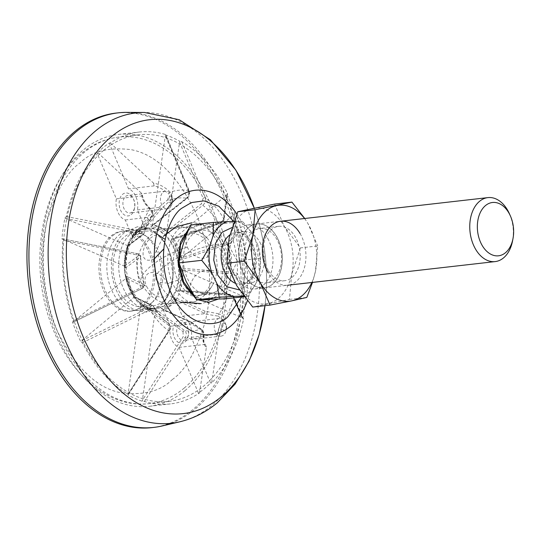 <?xml version="1.0" encoding="UTF-8"?>
<svg xmlns="http://www.w3.org/2000/svg" width="540" height="540" viewBox="0 0 540 540"><rect width="100%" height="100%" fill="white"/><g stroke="black" fill="none" stroke-linecap="round" stroke-linejoin="round"><path stroke-width="0.41" stroke-dasharray="2.7 2.03" d="M207.286 299.801A37.557 25.225 -96.5 0 1 179.516 272.781A37.557 25.225 -96.5 0 1 189.25 229.426A37.557 25.225 -96.5 0 1 198.774 225.167A37.557 25.225 -96.5 0 1 205.787 225.734A37.557 25.225 -96.5 0 1 227.9 256.946A37.557 25.225 -96.5 0 1 217.161 295.495A37.557 25.225 -96.5 0 1 213.988 297.668A37.557 25.225 -96.5 0 1 209.129 299.504M189.594 227.381L193.313 224.687M208.265 222.986L223.594 235.319L231.579 256.048L230.378 280.746L220.118 297.635L218.052 299.153M210.418 299.18A40.723 27.351 83.5 0 0 218.329 244.289A40.723 27.351 83.5 0 0 198.092 223.54A40.723 27.351 83.5 0 0 191.984 222.804A40.723 27.351 83.5 0 0 180.164 227.549A40.723 27.351 83.5 0 0 172.253 282.44A40.723 27.351 83.5 0 0 201.197 303.629A40.723 27.351 83.5 0 0 206.982 301.536A40.723 27.351 83.5 0 0 210.418 299.18M175.284 299.39L174.677 297.365A41.324 27.756 -96.5 0 1 168.575 304.506A41.324 27.756 -96.5 0 1 161.17 308.549L163.067 309.501L169.688 305.667L175.284 299.39L182.338 316.217A16.099 10.814 -96.5 0 1 191.255 337.325L210.56 383.029A136.822 91.888 -96.5 0 1 204.647 388.429A136.822 91.888 -96.5 0 1 198.423 393.086L199.503 392.958A136.822 91.888 -96.5 0 1 170.39 403.913A136.822 91.888 -96.5 0 1 144.423 401.45L142.25 401.233A136.822 91.888 -96.5 0 1 127.926 394.956L140.987 304.351C145.503 308.205 150.275 310.298 155.297 310.628L142.25 401.233M160.866 304.385A40.243 27.027 83.5 0 0 171.261 257.796A40.243 27.027 83.5 0 0 141.358 229.007A40.243 27.027 83.5 0 0 130.964 233.597A40.243 27.027 83.5 0 0 120.569 280.186A40.243 27.027 83.5 0 0 150.471 308.975A40.243 27.027 83.5 0 0 160.866 304.385M162.284 425.932A158.288 106.299 83.5 0 0 194.846 409.334A158.288 106.299 83.5 0 0 237.215 232.132A158.288 106.299 83.5 0 0 126.549 112.388M151.99 427.613A158.288 106.299 83.5 0 0 192.875 409.556A158.288 106.299 83.5 0 0 233.766 226.314A158.288 106.299 83.5 0 0 116.141 113.076M64.908 218.147L127.906 245.788L124.943 266.369L61.938 238.741A136.822 91.888 -96.5 0 1 64.908 218.147L66.305 216.52A136.822 91.888 -96.5 0 1 98.152 153.029L97.072 153.151A136.822 91.888 -96.5 0 1 102.985 147.751A136.822 91.888 -96.5 0 1 109.208 143.1L110.295 142.972A136.822 91.888 -96.5 0 1 139.401 132.023A136.822 91.888 -96.5 0 1 165.375 134.487L188.811 190.627A1.607 0.972 -22.5 0 1 189.304 191.032L189.304 191.032A1.607 0.972 -22.5 0 1 188.879 192.119L165.314 135.769L165.382 134.946A136.822 91.888 -96.5 0 1 179.705 141.23L166.651 231.835C162.128 227.981 157.363 225.889 152.334 225.558L165.314 135.769M226.962 194.697A136.822 91.888 -96.5 0 1 234.988 213.705L181.21 258.228L173.185 239.234L226.51 195.156L227.509 193.954L227.36 193.212A136.822 91.888 -96.5 0 0 181.838 141.71L179.705 141.23M245.693 297.439A136.822 91.888 -96.5 0 1 242.723 318.04L179.726 290.399L182.689 269.811L245.126 297.263L245.693 297.439L246.901 295.731A136.822 91.888 -96.5 0 0 236.594 215.069L234.988 213.705M182.338 316.217L203.701 313.787L218.464 316.17A1.607 0.513 -74.2 0 1 218.997 313.868C222.21 315.036 223.884 316.94 224.012 319.572C223.466 324.891 221.65 330.716 218.558 337.061L211.646 382.907A136.822 91.888 -96.5 0 0 243.493 319.417L242.723 318.04M211.646 382.907L210.56 383.029M184.896 390.677A136.822 91.888 83.5 0 0 220.246 232.288A136.822 91.888 83.5 0 0 118.571 134.399A136.822 91.888 83.5 0 0 83.234 150.005A136.822 91.888 83.5 0 0 47.885 308.401A136.822 91.888 83.5 0 0 149.56 406.283A136.822 91.888 83.5 0 0 184.896 390.677M185.011 341.948A11.536 7.749 83.5 0 0 188.257 335.846A11.536 7.749 83.5 0 0 187.15 326.16A11.536 7.749 83.5 0 0 176.445 321.651A11.536 7.749 83.5 0 0 174.204 337.203A11.536 7.749 83.5 0 0 185.011 341.948M179.415 323.791A8.856 5.947 -96.5 0 1 181.703 322.778A8.856 5.947 -96.5 0 1 187.637 327.247A8.856 5.947 -96.5 0 1 188.48 334.679A8.856 5.947 -96.5 0 1 185.99 339.363A8.856 5.947 -96.5 0 1 183.708 340.369A8.856 5.947 -96.5 0 1 177.127 334.037A8.856 5.947 -96.5 0 1 179.415 323.791M131.213 214.589A11.536 7.749 83.5 0 0 134.46 208.487A11.536 7.749 83.5 0 0 133.353 198.808A11.536 7.749 83.5 0 0 122.647 194.299A11.536 7.749 83.5 0 0 120.407 209.844A11.536 7.749 83.5 0 0 131.213 214.589M125.618 196.432A8.856 5.947 -96.5 0 1 127.906 195.419A8.856 5.947 -96.5 0 1 133.839 199.894A8.856 5.947 -96.5 0 1 134.683 207.326A8.856 5.947 -96.5 0 1 132.192 212.004A8.856 5.947 -96.5 0 1 129.911 213.017A8.856 5.947 -96.5 0 1 123.329 206.678A8.856 5.947 -96.5 0 1 125.618 196.432M126.421 277.958L126.596 276.764C128.25 284.587 131.119 291.35 135.209 297.054L134.116 297.142L80.669 341.483A136.822 91.888 -96.5 0 1 72.644 322.481L126.421 277.958L134.447 296.953L135.277 297.189A41.324 27.756 -96.5 0 1 129.843 287.516A41.324 27.756 -96.5 0 1 126.407 276.19L144.065 284.607A66.825 44.881 -96.5 0 1 140.522 256.871L125.368 268.036A41.324 27.756 -96.5 0 1 128.642 245.282L143.843 233.827A66.825 44.881 -96.5 0 1 152.476 215.042L131.774 238.957A41.324 27.756 -96.5 0 1 134.804 234.812A41.324 27.756 -96.5 0 1 145.28 227.772L161.669 208.514L170.829 199.841A66.825 44.881 -96.5 0 1 186.752 198.295L150.748 226.976A41.324 27.756 -96.5 0 1 166.57 233.921L202.77 205.328A66.825 44.881 -96.5 0 1 218.423 223.034L171.173 239.126A41.324 27.756 -96.5 0 1 176.6 248.798A41.324 27.756 -96.5 0 1 180.043 260.125L181.21 258.228M216.938 319.511A8.856 5.947 -96.5 0 1 219.226 318.499A8.856 5.947 -96.5 0 1 225.16 322.974A8.856 5.947 -96.5 0 1 226.004 330.406A8.856 5.947 -96.5 0 1 223.519 335.084A8.856 5.947 -96.5 0 1 221.231 336.096A8.856 5.947 -96.5 0 1 214.65 329.758A8.856 5.947 -96.5 0 1 216.938 319.511M163.141 192.152A8.856 5.947 -96.5 0 1 165.429 191.147A8.856 5.947 -96.5 0 1 171.362 195.615A8.856 5.947 -96.5 0 1 172.206 203.047A8.856 5.947 -96.5 0 1 169.722 207.725A8.856 5.947 -96.5 0 1 167.434 208.737A8.856 5.947 -96.5 0 1 160.853 202.406A8.856 5.947 -96.5 0 1 163.141 192.152M222.885 323.777A3.49 2.342 -96.5 0 1 226.118 325.141A3.49 2.342 -96.5 0 1 226.456 328.07A3.49 2.342 -96.5 0 1 225.47 329.913A3.49 2.342 -96.5 0 1 222.203 328.482A3.49 2.342 -96.5 0 1 222.885 323.777M169.088 196.425A3.49 2.342 -96.5 0 1 172.321 197.788A3.49 2.342 -96.5 0 1 172.658 200.711A3.49 2.342 -96.5 0 1 171.673 202.561A3.49 2.342 -96.5 0 1 168.406 201.123A3.49 2.342 -96.5 0 1 169.088 196.425M198.005 299.801L195.527 298.283M128.095 394.173L168.946 330.48L169.236 330.885L168.622 330.73L127.953 394.227L127.926 394.956L127.953 394.227A136.822 91.888 -96.5 0 1 82.431 342.725L80.669 341.483M73.197 320.868L72.644 322.481L141.089 289.015L140.778 287.746C143.816 286.295 144.909 285.248 144.065 284.607L140.522 256.871C141.19 256.135 139.88 255.467 136.573 254.853L62.89 240.206A136.822 91.888 -96.5 0 0 73.197 320.868L140.778 287.746A74.547 50.065 -96.5 0 1 136.573 254.853L136.546 253.503L61.938 238.741L62.89 240.206M198.423 393.086L179.111 347.375A16.099 10.814 -96.5 0 1 170.201 326.275L163.067 309.501M243.493 319.417L233.989 297.581C233.206 296.399 231.086 295.569 227.63 295.083A66.825 44.881 -96.5 0 1 218.997 313.868L205.038 311.195L204.491 313.214L203.701 313.787M233.604 297.898L232.659 295.745L228.137 294.253L179.726 290.399L177.802 291.04L227.63 295.083A1.607 0.371 94.4 0 1 228.035 294.179C230.668 294.26 232.625 295.076 233.908 296.629L233.908 296.629A1.607 1.525 156.1 0 1 233.989 297.581A74.547 50.065 -96.5 0 1 224.012 319.572A1.607 1.053 -173.4 0 1 221.704 319.829L216.857 334.409L218.558 337.061M236.594 215.069L233.219 240.874C232.652 242.042 230.715 243.182 227.407 244.303A66.825 44.881 -96.5 0 1 230.951 272.038C234.434 272.295 236.594 272.869 237.418 273.767L246.901 295.731M181.838 141.71L205.369 197.89C206.084 200.644 205.22 203.121 202.77 205.328A1.607 0.716 51.8 0 1 201.467 203.688L166.678 231.302M173.516 239.038L219.112 223.654A1.607 0.378 -108.6 0 1 219.031 223.763A1.607 0.378 -108.6 0 1 218.423 223.034C221.643 221.71 223.479 220.334 223.931 218.896L227.36 193.212M110.295 142.972L153.529 183.107C159.779 184.255 165.348 187.306 170.242 192.274C172.375 195.007 172.577 197.525 170.829 199.841A1.607 0.965 44.7 0 1 168.865 198.761L158.794 207.475L159.968 207.819L144.335 226.24L144.572 226.679C139.813 228.427 135.736 231.795 132.354 236.797L125.294 219.962A16.099 10.814 -96.5 0 1 116.377 198.855L97.072 153.151M109.208 143.1L128.52 188.804A16.099 10.814 -96.5 0 1 137.43 209.912L144.335 226.24M125.294 219.962L146.65 217.526L151.828 212.868A1.607 1.357 -138.1 0 1 152.476 215.042C153.414 213.394 152.584 211.403 149.985 209.048C144.72 204.39 141.851 199.098 141.386 193.158L98.152 153.029M66.305 216.52L140.008 231.039C143.262 231.937 144.544 232.868 143.843 233.827L152.476 215.042M134.116 297.142L151.173 305.39A1.607 1.485 -64.7 0 1 153.05 305.87C153.981 306.72 152.989 308.009 150.066 309.724L82.431 342.725M199.503 392.958L206.415 347.112C203.722 345.56 202.838 341.975 203.756 336.346C204.086 333.329 203.047 330.905 200.644 329.069A1.607 0.905 -59.2 0 1 201.184 329.103L201.184 329.103A1.607 0.905 -59.2 0 1 201.427 330.278L191.558 323.838L192.348 323.271L163.303 309.94M155.176 311.114L183.047 331.587A1.607 1.154 -54 0 1 184.727 330.608C186.59 332.404 186.746 334.868 185.186 337.993L144.423 401.45M170.201 326.275L191.558 323.838M179.111 347.375L204.721 344.459C202.912 342.934 202.513 339.748 203.519 334.888L201.427 330.278M206.415 347.112L205.47 344.689L204.721 344.459M191.255 337.325L216.857 334.409M218.464 316.17L221.704 319.829M175.439 299.889L204.491 313.214M232.659 295.745A1.607 1.525 156.1 0 1 233.908 296.629L243.432 318.62M242.177 317.723L240.752 314.401M183.04 270.034L231.079 273.793L235.602 275.292L245.126 297.263M182.689 269.811L181.082 268.279A41.324 27.756 -96.5 0 1 177.802 291.04M234.488 214.036L231.073 239.861A1.607 1.512 8 0 1 233.219 240.874A74.547 50.065 -96.5 0 1 237.418 273.767A1.607 1.525 156.1 0 1 235.602 275.292M231.073 239.861L227.084 242.528L181.487 257.918M219.112 223.654L223.101 220.982L226.51 195.156M171.173 239.126L173.165 239.24L219.031 223.763C221.454 223.067 223.142 221.738 224.1 219.787L224.1 219.787A1.607 1.512 8 0 1 223.101 220.982M179.543 142.013L203.107 198.356A1.607 0.972 -22.5 0 1 205.369 197.89A74.547 50.065 -96.5 0 1 223.931 218.896A1.607 1.512 8 0 1 224.1 219.787L227.509 193.954M203.107 198.356L201.467 203.688M152.456 225.065L187.245 197.451L188.879 192.119M152.334 225.558L150.748 226.976M166.57 233.921L166.651 231.835M187.245 197.451A1.607 0.716 -128.2 0 1 187.178 198.248A1.607 0.716 -128.2 0 1 186.752 198.295C189.034 196.027 189.722 193.469 188.811 190.627A74.547 50.065 -96.5 0 0 170.242 192.274L168.534 193.954C170.033 195.703 170.141 197.309 168.865 198.761M153.529 183.107L154.123 185.888C159.199 187.036 164.005 189.729 168.534 193.954M154.123 185.888L128.52 188.804M137.43 209.912L158.794 207.475M116.377 198.855L141.98 195.939L142.513 195.102L141.386 193.158M151.828 212.868L150.35 209.014C145.604 204.998 142.81 200.644 141.98 195.939M132.192 236.297L147.832 217.876L146.65 217.526M145.28 227.772L144.572 226.679M132.354 236.797L131.774 238.957L134.089 235.643A40.459 27.169 83.5 0 0 129.229 287.24A40.459 27.169 83.5 0 0 141.892 304.148A40.459 27.169 83.5 0 0 167.15 303.865A40.459 27.169 83.5 0 0 175.001 249.332A40.459 27.169 83.5 0 0 137.086 232.7A40.459 27.169 83.5 0 0 134.089 235.643L137.005 232.781L146.968 228.373A40.243 27.027 -96.5 0 1 176.87 257.162A40.243 27.027 -96.5 0 1 166.475 303.743A40.243 27.027 -96.5 0 1 156.08 308.333A40.243 27.027 -96.5 0 1 126.178 279.545A40.243 27.027 -96.5 0 1 136.573 232.956A40.243 27.027 -96.5 0 1 146.968 228.373L141.358 229.007A40.243 27.027 -96.5 0 1 171.248 257.735A40.243 27.027 -96.5 0 1 160.94 304.324A40.243 27.027 -96.5 0 1 150.471 308.975A40.243 27.027 -96.5 0 1 120.589 280.247A40.243 27.027 -96.5 0 1 130.889 233.658A40.243 27.027 -96.5 0 1 141.358 229.007L129.512 230.357A40.243 27.027 83.5 0 0 119.043 235.008A40.243 27.027 83.5 0 0 108.736 281.597A40.243 27.027 83.5 0 0 138.625 310.325A40.243 27.027 83.5 0 0 149.087 305.674A40.243 27.027 83.5 0 0 159.394 259.085A40.243 27.027 83.5 0 0 129.512 230.357M65.455 218.457L139.394 233.091L140.008 231.039A74.547 50.065 -96.5 0 1 149.985 209.048L150.532 208.629L150.35 209.014M139.394 233.091C141.703 233.624 142.621 234.191 142.155 234.792L127.541 245.693M124.598 266.146L139.205 255.245C139.678 254.651 138.76 254.084 136.451 253.55M124.943 266.369L125.408 267.449C125.037 259.443 126.103 252.113 128.608 245.45L127.906 245.788L128.642 245.282M73.143 322.151L141.089 289.015C143.451 288.009 144.551 286.646 144.396 284.924M140.981 288.981C143.073 287.867 143.816 287.044 143.201 286.51L126.144 278.262M151.173 305.39C151.794 305.917 151.052 306.74 148.952 307.861L81.122 341.024M155.297 310.628L155.702 309.339A41.324 27.756 -96.5 0 1 142.783 304.796A41.324 27.756 -96.5 0 1 139.88 302.4L168.703 323.582C170.411 325.31 170.383 327.692 168.622 330.73A74.547 50.065 -96.5 0 1 150.066 309.724L148.952 307.861M168.946 330.48L168.817 325.35A1.607 1.154 126 0 0 168.703 323.582A66.825 44.881 -96.5 0 1 153.05 305.87L135.061 296.933M153.36 306.153C157.829 313.558 162.945 319.37 168.71 323.588C170.782 326.882 170.957 329.319 169.236 330.885L128.27 394.747M168.817 325.35L140.953 304.877M183.047 331.587L183.175 336.724L142.317 400.41M140.987 304.351L139.88 302.4L141.892 304.148C146.61 307.483 151.342 308.88 156.08 308.333L138.625 310.325M203.519 334.888A1.607 0.959 -170.2 0 1 204.167 335.84A1.607 0.959 -170.2 0 1 203.756 336.346A74.547 50.065 -96.5 0 1 185.186 337.993L183.175 336.724M161.17 308.549L191.97 322.495L201.184 329.103C202.979 329.954 203.972 332.201 204.167 335.84L204.167 335.84C203.31 343.784 204.505 343.001 205.47 344.689M192.119 322.596L192.348 323.271M191.396 322.488L200.644 329.069A66.825 44.881 -96.5 0 1 184.727 330.608L155.702 309.339M205.038 311.195L174.677 297.365M180.043 260.125L227.407 244.303A1.607 0.378 71.4 0 1 227.084 242.528M231.079 273.793A1.607 0.371 -85.6 0 1 230.951 272.038L181.082 268.279M153.05 305.87L135.277 297.189M228.137 294.253A1.607 0.371 94.4 0 0 228.035 294.179L179.739 290.399M165.739 134.696L189.304 191.032C190.087 194.042 189.378 196.452 187.178 198.248L151.645 226.456M161.669 208.514L159.968 207.819M148.021 219.814L147.832 217.876M142.155 234.792A1.607 1.492 53.7 0 0 143.33 234.556L143.33 234.556A1.607 1.492 53.7 0 0 143.843 233.827M139.205 255.245A1.607 1.492 -126.3 0 1 140.522 256.871M143.201 286.51A1.607 1.485 115.3 0 0 144.065 284.607M103.734 150.316A134.143 90.086 83.5 0 0 69.383 305.606A134.143 90.086 83.5 0 0 169.007 401.369A134.143 90.086 83.5 0 0 203.897 385.864A134.143 90.086 83.5 0 0 238.255 230.573A134.143 90.086 83.5 0 0 138.625 134.811A134.143 90.086 83.5 0 0 103.734 150.316M141.19 306.578A40.243 27.027 83.5 0 0 151.497 259.99A40.243 27.027 83.5 0 0 121.608 231.262A40.243 27.027 83.5 0 0 111.145 235.913A40.243 27.027 83.5 0 0 100.838 282.501A40.243 27.027 83.5 0 0 130.721 311.229A40.243 27.027 83.5 0 0 141.19 306.578M112.725 235.73A40.243 27.027 -96.5 0 1 123.188 231.079A40.243 27.027 -96.5 0 1 153.077 259.808A40.243 27.027 -96.5 0 1 142.769 306.396A40.243 27.027 -96.5 0 1 132.3 311.047A40.243 27.027 -96.5 0 1 102.418 282.319A40.243 27.027 -96.5 0 1 112.725 235.73M231.869 227.617L243.358 231.512L251.843 242.588L255.798 257.047L254.556 272.95L248.474 284.533L239.362 289.899M170.728 303.143L186.894 301.799L194.771 301.745L190.154 302.468L166.118 303.986L170.728 303.143M196.965 295.967C210.431 295.191 218.7 268.367 204.728 270.702C191.261 271.478 182.993 298.303 196.965 295.967M187.285 247.131A14.445 9.538 -133.7 0 0 203.756 258.215A14.445 9.538 -133.7 0 0 208.555 244.708A14.445 9.538 -133.7 0 0 192.091 233.624A14.445 9.538 -133.7 0 0 187.285 247.131A40.243 13.527 -25.4 0 0 141.156 282.636A40.243 13.527 -25.4 0 0 146.475 286.072A14.445 9.538 46.3 0 1 151.281 272.565A14.445 9.538 46.3 0 1 167.744 283.649A14.445 9.538 46.3 0 1 162.938 297.155A14.445 9.538 46.3 0 1 146.475 286.072M186.165 233.125A32.191 21.62 83.5 0 0 177.802 280.058A32.191 21.62 83.5 0 0 193.205 294.881M193.462 294.948A32.191 21.62 83.5 0 0 198.936 295.353A32.191 21.62 83.5 0 0 212.571 285.161A32.191 21.62 83.5 0 0 212.78 246.672A32.191 21.62 83.5 0 0 207.218 238.241A32.191 21.62 83.5 0 0 191.646 231.376A32.191 21.62 83.5 0 0 187.427 232.511M268.677 240.307A32.191 21.62 83.5 0 0 247.536 225.005A32.191 21.62 83.5 0 0 230.175 245.7A32.191 21.62 83.5 0 0 233.253 272.727A32.191 21.62 83.5 0 0 233.692 273.685A32.191 21.62 83.5 0 0 254.826 288.981A32.191 21.62 83.5 0 0 268.677 240.307M260.779 244.019A26.021 17.476 83.5 0 0 243.695 231.653A26.021 17.476 83.5 0 0 229.655 248.38A26.021 17.476 83.5 0 0 232.146 270.229A26.021 17.476 83.5 0 0 232.504 271.006A26.021 17.476 83.5 0 0 249.588 283.365A26.021 17.476 83.5 0 0 260.779 244.019M222.656 245.552A32.191 21.62 83.5 0 0 201.521 230.249A32.191 21.62 83.5 0 0 187.677 278.93A32.191 21.62 83.5 0 0 208.811 294.226A32.191 21.62 83.5 0 0 222.656 245.552M243.392 295.657A38.097 25.582 83.5 0 0 256.412 282.38L259.834 271.235A38.097 25.582 83.5 0 0 257.769 244.809L260.064 258.289L237.316 260.881L227.009 242.602L219.814 223.972L190.66 224.991M509.47 213.867A32.191 21.62 -96.5 0 1 512.555 240.894M257.769 244.809L252.626 233.969A38.097 25.582 83.5 0 0 236.149 221.299L233.975 221.373M219.814 223.972L242.561 221.38L252.626 233.969M259.834 271.235L260.064 258.289M256.412 282.38L248.413 296.21L244.168 296.696M225.666 298.802C227.495 286.396 231.376 273.753 237.316 260.881M242.001 296.129L248.413 296.21M236.149 221.299L242.561 221.38M165.152 239.308L163.735 248.987M154.339 258.822L150.302 260.078C136.357 262.426 144.565 235.609 158.072 234.812M184.302 227.637L188.919 226.8L164.882 228.312L160.258 229.034L168.122 228.987L184.302 227.637M276.359 236.223A32.191 21.62 83.5 0 0 256.824 223.952A32.191 21.62 83.5 0 0 239.814 242.96A32.191 21.62 83.5 0 0 244.573 275.65A32.191 21.62 83.5 0 0 264.114 287.921A32.191 21.62 83.5 0 0 281.117 268.906A32.191 21.62 83.5 0 0 276.359 236.223M244.674 275.636A32.191 21.62 -96.5 0 1 239.915 242.953A32.191 21.62 -96.5 0 1 256.918 223.938A32.191 21.62 -96.5 0 1 276.46 236.21A32.191 21.62 -96.5 0 1 281.219 268.9A32.191 21.62 -96.5 0 1 264.215 287.915A32.191 21.62 -96.5 0 1 244.674 275.636M249.548 272.396A27.364 18.38 -96.5 0 1 245.504 244.613A27.364 18.38 -96.5 0 1 259.956 228.454A27.364 18.38 -96.5 0 1 276.561 238.882A27.364 18.38 -96.5 0 1 280.611 266.666A27.364 18.38 -96.5 0 1 266.153 282.832A27.364 18.38 -96.5 0 1 249.548 272.396M268.171 270.277A27.364 18.38 -96.5 0 1 264.127 242.494A27.364 18.38 -96.5 0 1 278.579 226.328A27.364 18.38 -96.5 0 1 295.184 236.763A27.364 18.38 -96.5 0 1 299.228 264.546A27.364 18.38 -96.5 0 1 284.776 280.706A27.364 18.38 -96.5 0 1 268.171 270.277M274.57 204.086L284.303 226.368A48.29 32.434 -96.5 0 1 291.749 274.03A48.29 32.434 -96.5 0 1 267.914 303.595A48.29 32.434 -96.5 0 1 236.628 285.505A48.29 32.434 -96.5 0 1 229.183 237.843A48.29 32.434 -96.5 0 1 253.017 208.271A48.29 32.434 -96.5 0 1 284.303 226.368L300.389 247.921L317.736 245.943L315.448 271.33A48.29 32.434 -96.5 0 1 311.83 282.488M304.749 218.484L308.003 223.668A48.29 32.434 -96.5 0 1 315.448 271.33L312.498 282.406M300.389 247.921L291.749 274.03L289.46 299.41L252.713 307.064M289.46 299.41L306.808 297.432M304.54 218.511A48.29 32.434 -96.5 0 1 308.003 223.668L317.736 245.943M300.058 233.523A32.191 21.62 -96.5 0 1 299.072 278.546A32.191 21.62 -96.5 0 1 268.272 272.95M236.844 214.043A72.63 48.776 -96.5 0 1 247.361 300.767M264.978 305.667A147.899 99.326 83.5 0 0 265.707 298.822A147.899 99.326 83.5 0 0 255.919 212.969A147.899 99.326 83.5 0 0 254.232 208.022L255.919 212.969C265.005 240.928 268.265 269.541 265.707 298.822L264.978 305.66M233.705 221.38L242.642 240.273L246.706 261.515L241.637 296.987M179.712 421.828A156.175 104.882 83.5 0 0 211.835 405.445A156.175 104.882 83.5 0 0 253.638 230.614A156.175 104.882 83.5 0 0 144.45 112.469M218.329 244.289A40.777 12.13 -22.9 0 0 216.783 244.445A40.777 12.13 157.1 0 0 174.893 259.349A40.777 12.13 157.1 0 0 156.148 279.41A40.777 12.13 157.1 0 0 170.64 282.643A40.777 12.13 -22.9 0 0 172.253 282.44M151.801 302.522C158.49 298.748 168.919 276.899 159.003 252.511C148.514 228.602 129.816 230.87 124.234 237.263C117.538 241.036 107.116 262.885 117.032 287.273C127.514 311.182 146.212 308.914 151.801 302.522M137.619 230C149.087 218.201 171.315 227.833 178.308 247.644C187.407 265.694 182.885 297.662 170.012 306.18C158.544 317.979 136.316 308.347 129.323 288.536C120.224 270.493 124.754 238.518 137.619 230M172.24 379.593C184.964 370.933 195.824 352.08 204.822 323.028C212.713 293.915 211.748 249.635 195.831 213.084C177.593 175.507 156.013 154.366 131.105 149.668C108.594 146.927 91.584 151.335 80.096 162.891C67.372 171.551 56.511 190.411 47.507 219.456C39.616 248.569 40.588 292.849 56.504 329.4C74.743 366.977 96.316 388.118 121.223 392.816C143.741 395.557 160.744 391.149 172.24 379.593M184.147 388.118A134.143 90.086 83.5 0 0 218.504 232.828A134.143 90.086 83.5 0 0 118.874 137.066A134.143 90.086 83.5 0 0 83.984 152.57A134.143 90.086 83.5 0 0 49.633 307.861A134.143 90.086 83.5 0 0 149.256 403.616A134.143 90.086 83.5 0 0 184.147 388.118M235.373 283.304A26.021 17.476 83.5 0 0 241.691 284.269A26.021 17.476 83.5 0 0 252.882 244.924A26.021 17.476 83.5 0 0 235.798 232.558A26.021 17.476 83.5 0 0 229.844 234.927M208.555 244.708A40.243 13.527 154.6 0 1 212.78 246.672M177.802 280.058A40.243 13.527 154.6 0 1 167.744 283.649M198.774 225.167L189.952 229.136L188.109 230.85M180.765 302.211L165.996 293.456L156.148 279.41L153.488 256.824L163.364 236.304M137.444 226.753L124.808 232.288C116.059 239.747 112.61 251.417 111.915 258.073C110.619 267.982 111.692 277.627 115.142 287.017C120.811 303.21 131.483 311.553 147.164 312.053L159.806 306.518L163.249 303.143L166.685 298.411L169.884 291.836L173.178 275.555L169.398 251.606L164.201 241.441L157.066 233.341L150.1 228.872L137.444 226.753M205.787 225.734L198.092 223.54M118.571 134.399L139.401 132.023M187.637 327.247L187.15 326.16M188.48 334.679L188.257 335.846M133.839 199.894L133.353 198.808M134.683 207.326L134.46 208.487M219.226 318.499L181.703 322.778M165.429 191.147L127.906 195.419M226.118 325.141L225.16 322.974M226.456 328.07L226.004 330.406M172.321 197.788L171.362 195.615M172.658 200.711L172.206 203.047M203.195 299.687L193.637 295.232M213.988 297.668L206.982 301.536M149.56 406.283L170.39 403.913M142.513 195.102C142.573 196.722 143.309 198.862 144.713 201.535C145.186 202.932 147.123 205.301 150.532 208.629C152.327 209.25 153.016 211.329 152.604 214.88M61.992 238.754L136.546 253.503C139.354 254.03 140.764 255.035 140.771 256.527M162.23 308.846L191.97 322.495M221.231 336.096L183.708 340.369M167.434 208.737L129.911 213.017M128.459 245.653L143.33 234.556L144.086 233.489M137.066 234.961C142.756 231.032 147.67 230.06 151.814 232.038C155.21 232.997 162.56 237.067 168.635 250.357C177.957 269.771 170.734 297.526 161.993 302.197C153.859 307.469 146.88 307.274 141.041 301.603C136.755 298.168 133.198 293.2 130.369 286.686L126.38 271.357C125.145 254.678 128.702 242.541 137.066 234.961M169.007 401.369L149.256 403.616C109.701 408.591 70.146 375.401 52.123 326.74C28.033 266.139 40.325 186.354 81.115 153.752C92.468 144.295 105.05 138.733 118.874 137.066L138.625 134.811M123.188 231.079L121.608 231.262M132.3 311.047L130.721 311.229M249.588 283.365L241.691 284.269C252.956 283.716 258.849 260.138 250.945 244.438C246.166 235.804 241.117 231.842 235.798 232.558L243.695 231.653M194.771 301.745C202.412 298.046 208.346 292.518 212.571 285.161M166.118 303.986C154.751 300.395 146.435 293.281 141.156 282.636C131.45 263.486 140.582 237.755 160.258 229.034M247.536 225.005L280.523 221.251M232.146 270.229L233.253 272.727M229.655 248.38L230.175 245.7M191.646 231.376L201.521 230.249M254.826 288.981L287.813 285.221M198.936 295.353L208.811 294.226M207.218 238.241C202.163 232.76 196.06 228.947 188.919 226.8M278.579 226.328L259.956 228.454M284.776 280.706L266.153 282.832"/><path stroke-width="0.81" d="M193.313 224.687L208.265 222.986M77.234 130.903A158.288 106.299 83.5 0 0 36.342 314.145A158.288 106.299 83.5 0 0 153.968 427.383A158.288 106.299 83.5 0 0 162.284 425.932L179.712 421.828A156.175 104.882 83.5 0 1 57.065 317.425A156.175 104.882 83.5 0 1 95.796 130.734A156.175 104.882 83.5 0 1 144.45 112.469L126.549 112.388A158.288 106.299 83.5 0 0 118.118 112.853A158.288 106.299 83.5 0 0 77.234 130.903M118.118 112.853L116.141 113.076A158.288 106.299 83.5 0 0 75.263 131.126A158.288 106.299 83.5 0 0 34.371 314.368A158.288 106.299 83.5 0 0 151.99 427.613L153.968 427.383M218.052 299.153L208.568 302.319L198.005 299.801M195.527 298.283L183.755 284.026L178.207 264.263L180.374 242.379L189.594 227.381M209.129 299.504A37.557 25.225 -96.5 0 1 207.286 299.801L203.195 299.687M240.752 314.401L233.604 297.898M239.362 289.899L227.003 286.787L217.735 275.137L213.725 260.057L215.352 243.689L222.001 232.268L231.869 227.617M513 238.559L512.555 240.894A32.191 21.62 -96.5 0 1 504.536 257A32.191 21.62 -96.5 0 1 495.187 261.59A32.191 21.62 -96.5 0 1 474.053 246.287A32.191 21.62 -96.5 0 1 478.548 202.203A32.191 21.62 -96.5 0 1 487.897 197.613A32.191 21.62 -96.5 0 1 509.031 212.909A32.191 21.62 -96.5 0 1 509.47 213.867L510.435 216.041A26.831 18.016 -96.5 0 1 513 238.559A26.831 18.016 -96.5 0 1 506.318 251.978A26.831 18.016 -96.5 0 1 480.917 243.061A26.831 18.016 -96.5 0 1 484.663 206.321A26.831 18.016 -96.5 0 1 510.435 216.041M233.975 221.373L227.583 221.596A38.097 25.582 83.5 0 0 213.172 235.346L213.408 222.399L190.66 224.991C184.721 237.863 180.833 250.506 179.003 262.919L186.199 281.549L196.506 299.822L225.666 298.802L244.168 296.696M187.427 232.511A32.191 21.62 83.5 0 0 186.165 233.125M213.172 235.346L209.75 246.49A38.097 25.582 83.5 0 0 211.815 272.909L216.959 283.757A38.097 25.582 83.5 0 0 233.435 296.426L242.001 296.129A38.097 25.582 83.5 0 0 243.392 295.657M233.435 296.426L219.254 297.23L196.506 299.822M216.959 283.757L219.254 297.23M211.815 272.909L201.751 260.321L179.003 262.919M209.75 246.49L201.751 260.321M227.583 221.596L213.408 222.399M158.072 234.812L165.152 239.308M163.735 248.987L154.339 258.822M311.83 282.488A48.29 32.434 -96.5 0 1 306.524 291.195A48.29 32.434 -96.5 0 1 291.613 300.895L270.068 305.087L252.713 307.064L236.628 285.505L226.894 263.223L229.183 237.843L237.823 211.741L274.57 204.086L291.917 202.109L304.749 218.484M312.498 282.406L306.808 297.432L291.613 300.895A48.29 32.434 -96.5 0 1 260.327 282.805L270.068 305.087M268.272 272.95A32.191 21.62 -96.5 0 1 269.257 227.927A32.191 21.62 -96.5 0 1 300.058 233.523M237.823 211.741L255.17 209.763L291.917 202.109M226.894 263.223L244.242 261.245L252.882 235.143L255.17 209.763M244.242 261.245L260.327 282.805A48.29 32.434 -96.5 0 1 252.882 235.143A48.29 32.434 -96.5 0 1 276.723 205.571A48.29 32.434 -96.5 0 1 304.54 218.511M247.361 300.767A72.63 48.776 -96.5 0 1 230.438 326.315A72.63 48.776 -96.5 0 1 162.364 296.453A72.63 48.776 -96.5 0 1 176.472 198.551A72.63 48.776 -96.5 0 1 236.844 214.043M144.45 112.469L179.199 119.718L210.371 139.752L235.825 170.06L254.232 208.022A147.899 99.326 83.5 0 0 111.483 136.573A147.899 99.326 83.5 0 0 82.762 335.934A147.899 99.326 83.5 0 0 221.38 396.731A147.899 99.326 83.5 0 0 264.978 305.667L259.16 334.591L249.136 361.058L235.096 384.109L217.296 402.8C206.024 412.162 193.489 418.5 179.712 421.828M241.637 296.987L228.089 316.507C218.801 327.146 187.704 330.919 170.262 291.141C153.765 250.58 171.113 214.245 182.243 207.968L191.437 202.561L203.884 200.867L218.903 206.273L233.705 221.38M229.844 234.927A26.021 17.476 83.5 0 0 224.6 271.904A26.021 17.476 83.5 0 0 235.373 283.304M201.197 303.629L180.765 302.211M193.637 295.232L183.681 282.022L178.841 263.574L180.522 244.836L188.109 230.85M191.984 222.804L176.31 226.665L163.364 236.304M280.523 221.251L487.897 197.613M287.813 285.221L495.187 261.59"/></g></svg>

